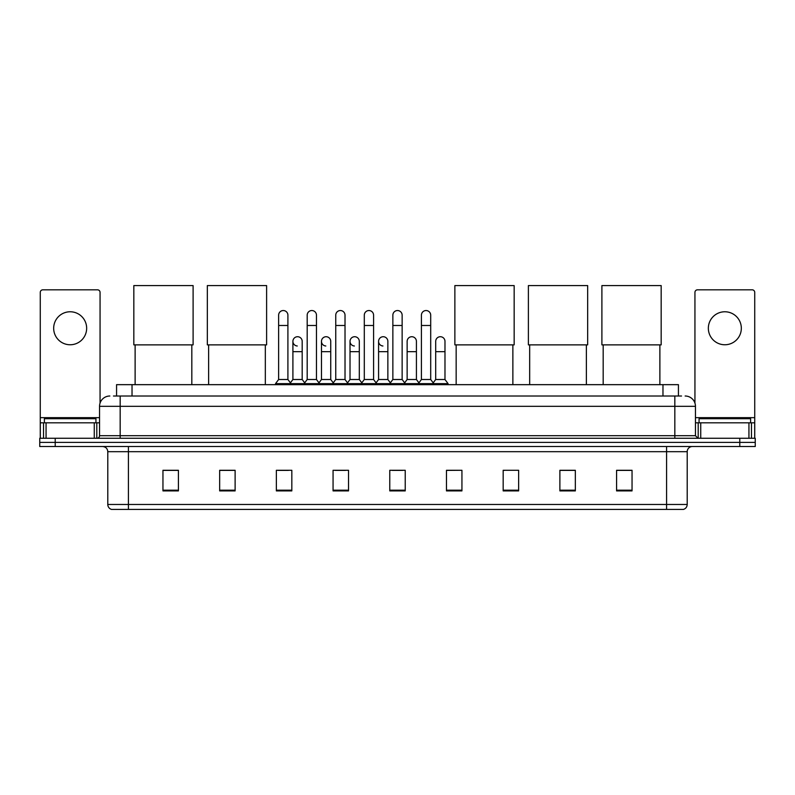 <?xml version="1.0" encoding="UTF-8"?>
<svg xmlns="http://www.w3.org/2000/svg" width="795" height="795" viewBox="0 0 795 795"><rect width="100%" height="100%" fill="white"/><g stroke="black" fill="none" stroke-linecap="round" stroke-linejoin="round"><path stroke-width="1.19" d="M116.567 396.009L116.567 384.661L678.433 384.661L678.433 396.009M113.705 396.009L681.534 396.009M113.466 396.009L120.164 396.009L120.164 406.315L99.544 406.315L99.544 435.7A2.574 2.574 0 0 1 96.97 438.274M109.859 396.009A10.305 10.305 0 0 0 99.544 406.315M685.141 396.009A10.305 10.305 0 0 1 695.456 406.315L695.456 435.7L698.03 438.274M55.213 438.274L39.75 438.274L39.75 442.398L55.213 442.398L39.75 442.398L39.75 446.522L55.213 446.522L55.213 442.398L739.787 442.398L55.213 442.398L55.213 438.274L739.787 438.274L739.787 442.398L755.25 442.398L739.787 442.398L739.787 446.522L55.213 446.522M739.787 446.522L755.25 446.522L755.25 438.274L739.787 438.274M687.208 504.467C687.059 506.932 685.827 508.581 683.491 509.416L666.588 509.416L666.588 504.467L687.208 504.467L687.208 451.679A5.158 5.158 0 0 1 692.356 446.522M666.588 509.416L111.509 509.416A5.158 5.158 0 0 1 107.792 504.467L107.792 451.679C107.494 448.549 105.775 446.83 102.644 446.522M632.045 490.903L632.045 470.282L616.582 470.282L616.582 490.903L632.045 490.903M575.341 490.903L575.341 470.282L559.879 470.282L559.879 490.903L575.341 490.903M518.638 490.903L518.638 470.282L503.175 470.282L503.175 490.903L518.638 490.903M461.935 490.903L461.935 470.282L446.472 470.282L446.472 490.903L461.935 490.903M178.418 490.903L178.418 470.282L162.955 470.282L162.955 490.903L178.418 490.903M235.121 490.903L235.121 470.282L219.659 470.282L219.659 490.903L235.121 490.903M291.825 490.903L291.825 470.282L276.362 470.282L276.362 490.903L291.825 490.903M348.528 490.903L348.528 470.282L333.065 470.282L333.065 490.903L348.528 490.903M405.231 490.903L405.231 470.282L389.769 470.282L389.769 490.903L405.231 490.903M503.175 470.392L504.358 470.392M335.232 470.392L345.537 470.392M278.111 470.392L288.426 470.392M461.935 470.282L446.472 470.392L461.935 470.282M392.342 470.392L402.658 470.392M235.121 470.392L219.659 470.392M178.418 470.392L162.955 470.392M575.341 470.392L559.879 470.392M632.045 470.392L616.582 470.392M95.937 422.811L95.937 418.687L44.391 418.687L44.391 422.811M70.169 311.769A16.496 16.496 0 0 0 53.672 328.265A16.496 16.496 0 0 0 70.169 344.762A16.496 16.496 0 0 0 86.655 328.265A16.496 16.496 0 0 0 70.169 311.769M94.267 438.274L94.267 422.811L46.06 422.811L46.06 438.274M100.061 403.095L100.061 292.391A2.574 2.574 0 0 0 97.487 289.817L42.841 289.817A2.574 2.574 0 0 0 40.267 292.391L40.267 422.811L46.06 422.811M94.267 422.811L99.544 422.811M40.267 438.274L40.267 422.811M135.12 344.871L135.12 384.661M191.824 344.871L191.824 384.661M133.828 285.584L193.106 285.584L193.106 344.871L133.828 344.871L133.828 285.584M208.628 344.871L208.628 384.661M265.331 344.871L265.331 384.661M207.336 285.584L266.613 285.584L266.613 344.871L207.336 344.871L207.336 285.584M456.161 344.871L456.161 384.661M512.864 344.871L512.864 384.661M454.869 285.584L514.156 285.584L514.156 344.871L454.869 344.871L454.869 285.584M529.669 344.871L529.669 384.661M586.372 344.871L586.372 384.661M528.387 285.584L587.664 285.584L587.664 344.871L528.387 344.871L528.387 285.584M603.176 344.871L603.176 384.661M659.88 344.871L659.88 384.661M601.894 285.584L661.172 285.584L661.172 344.871L601.894 344.871L601.894 285.584M278.628 325.483L287.909 325.483L287.909 379.513L278.628 379.513L278.628 315.178A4.641 4.641 0 0 1 283.557 310.547A4.641 4.641 0 0 1 287.909 315.178A4.641 4.641 0 0 0 283.557 310.547M278.628 379.513L275.537 383.637L275.537 384.661M287.909 379.513L291 383.637L275.537 383.637M307.188 379.513L307.188 325.483L316.47 325.483L316.47 379.513L307.188 379.513L304.097 383.637L291 383.637L291 384.661M307.188 325.483L307.188 315.178A4.641 4.641 0 0 1 312.117 310.547A4.641 4.641 0 0 1 316.47 315.178A4.641 4.641 0 0 0 312.117 310.547M316.47 379.513L319.56 383.637L304.097 383.637L304.097 384.661M335.748 379.513L335.748 325.483L345.02 325.483L345.02 379.513L335.748 379.513L332.648 383.637L319.56 383.637L319.56 384.661M335.748 325.483L335.748 315.178A4.641 4.641 0 0 1 340.677 310.547A4.641 4.641 0 0 1 345.02 315.178A4.641 4.641 0 0 0 340.677 310.547M345.02 379.513L348.121 383.637L332.648 383.637L332.648 384.661M364.299 379.513L364.299 325.483L373.58 325.483L373.58 379.513L364.299 379.513L361.208 383.637L348.121 383.637L348.121 384.661M364.299 325.483L364.299 315.178A4.641 4.641 0 0 1 369.238 310.547A4.641 4.641 0 0 1 373.58 315.178A4.641 4.641 0 0 0 369.238 310.547M373.58 379.513L376.671 383.637L361.208 383.637L361.208 384.661M392.859 379.513L392.859 325.483L402.141 325.483L402.141 379.513L392.859 379.513L389.769 383.637L376.671 383.637L376.671 384.661M392.859 325.483L392.859 315.178A4.641 4.641 0 0 1 397.788 310.547A4.641 4.641 0 0 1 402.141 315.178A4.641 4.641 0 0 0 397.788 310.547M402.141 379.513L405.231 383.637L389.769 383.637L389.769 384.661M421.42 379.513L421.42 325.483L430.701 325.483L430.701 379.513L421.42 379.513L418.329 383.637L405.231 383.637L405.231 384.661M421.42 325.483L421.42 315.178A4.641 4.641 0 0 1 426.349 310.547A4.641 4.641 0 0 1 430.701 315.178A4.641 4.641 0 0 0 426.349 310.547M430.701 379.513L433.792 383.637L418.329 383.637L418.329 384.661M444.981 379.513L444.981 351.668L435.7 351.668L435.7 379.513L444.981 379.513L448.072 383.637L433.792 383.637L433.792 384.661M297.25 345.994A4.641 4.641 0 0 1 292.908 341.363A4.641 4.641 0 0 1 297.837 336.732A4.641 4.641 0 0 1 302.189 341.363L302.189 351.668L292.908 351.668L292.908 341.363M302.189 351.668L302.189 379.513L292.908 379.513L292.908 351.668M292.908 379.513L290.404 382.842M302.189 379.513L304.684 382.842M325.811 345.994A4.641 4.641 0 0 1 321.468 341.363A4.641 4.641 0 0 1 326.397 336.732A4.641 4.641 0 0 1 330.74 341.363L330.74 351.668L321.468 351.668L321.468 341.363M330.74 351.668L330.74 379.513L321.468 379.513L321.468 351.668M321.468 379.513L318.964 382.842M330.74 379.513L333.244 382.842M354.371 345.994A4.641 4.641 0 0 1 350.019 341.363A4.641 4.641 0 0 1 354.958 336.732A4.641 4.641 0 0 1 359.3 341.363L359.3 351.668L350.019 351.668L350.019 341.363M359.3 351.668L359.3 379.513L350.019 379.513L350.019 351.668M350.019 379.513L347.524 382.842M359.3 379.513L361.805 382.842M382.932 345.994A4.641 4.641 0 0 1 378.579 341.363A4.641 4.641 0 0 1 383.508 336.732A4.641 4.641 0 0 1 387.861 341.363L387.861 351.668L378.579 351.668L378.579 341.363M387.861 351.668L387.861 379.513L378.579 379.513L378.579 351.668M378.579 379.513L376.085 382.842M387.861 379.513L390.365 382.842M407.139 341.363A4.641 4.641 0 0 1 412.068 336.732A4.641 4.641 0 0 1 416.421 341.363L416.421 351.668L407.139 351.668L407.139 341.363M416.421 351.668L416.421 379.513L407.139 379.513L407.139 351.668M407.139 379.513L404.635 382.842M416.421 379.513L418.915 382.842M435.7 351.668L435.7 341.363A4.641 4.641 0 0 1 440.629 336.732A4.641 4.641 0 0 1 444.981 341.363L444.981 351.668M435.7 379.513L433.196 382.842M448.072 383.637L448.072 384.661M724.831 311.769A16.496 16.496 0 0 0 708.345 328.265A16.496 16.496 0 0 0 724.831 344.762A16.496 16.496 0 0 0 741.328 328.265A16.496 16.496 0 0 0 724.831 311.769M748.94 438.274L748.94 422.811L700.733 422.811L700.733 438.274M748.94 422.811L754.733 422.811L754.733 292.391A2.574 2.574 0 0 0 752.159 289.817L697.513 289.817A2.574 2.574 0 0 0 694.939 292.391L694.939 403.095M695.456 422.811L700.733 422.811M754.733 422.811L754.733 438.274M750.609 422.811L750.609 418.687L699.063 418.687L699.063 422.811M132.03 396.009L132.03 384.661M662.97 396.009L662.97 384.661M120.164 438.274L120.164 435.7L695.456 435.7M99.544 435.7L120.164 435.7L120.164 406.315L674.836 406.315L674.836 438.274M695.456 406.315L674.836 406.315L674.836 396.009M666.588 446.522L666.588 451.679L107.792 451.679M687.208 451.679L666.588 451.679L666.588 504.467L128.412 504.467L128.412 509.416M107.792 504.467L128.412 504.467L128.412 446.522M405.231 490.187L389.769 490.187M348.528 490.187L333.065 490.187M291.825 490.187L276.362 490.187M235.121 490.187L219.659 490.187M178.418 490.187L162.955 490.187M461.935 490.187L446.472 490.187M518.638 490.187L503.175 490.187M575.341 490.187L559.879 490.187M632.045 490.187L616.582 490.187M99.544 417.653L40.267 417.653M96.801 422.811L96.801 438.274M40.306 422.811L40.306 438.274M43.526 438.274L43.526 422.811M754.733 417.653L695.456 417.653M754.694 438.274L754.694 422.811M751.474 422.811L751.474 438.274M698.199 438.274L698.199 422.811M287.909 325.483L287.909 315.178M316.47 325.483L316.47 315.178M345.02 325.483L345.02 315.178M373.58 325.483L373.58 315.178M402.141 325.483L402.141 315.178M430.701 325.483L430.701 315.178"/></g></svg>
